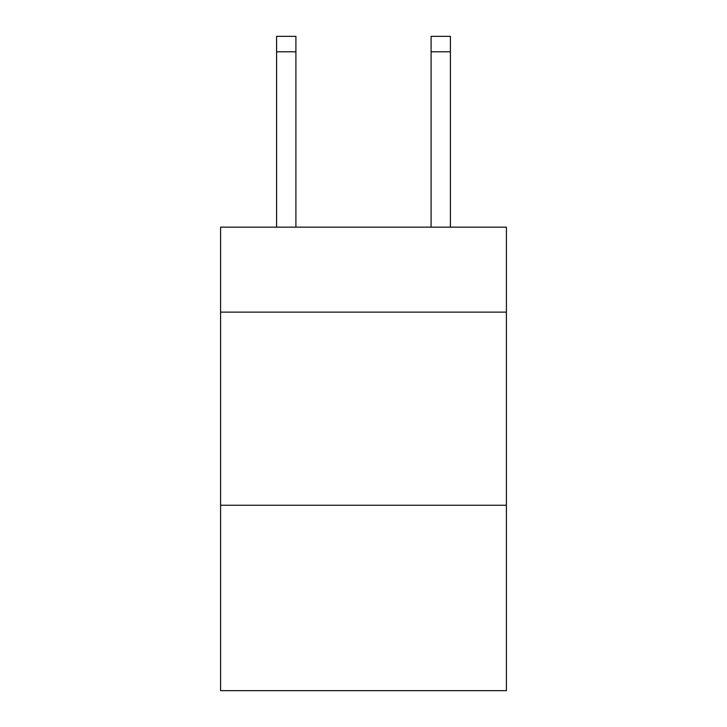 <?xml version="1.0" encoding="UTF-8"?>
<svg xmlns="http://www.w3.org/2000/svg" width="727" height="727" viewBox="0 0 727 727"><rect width="100%" height="100%" fill="white"/><g stroke="black" fill="none" stroke-linecap="round" stroke-linejoin="round"><path stroke-width="1.09" d="M506.41 312.128L506.41 227.151L220.59 227.151L220.59 312.128L506.41 312.128L506.41 690.65L220.59 690.65L220.59 312.128M506.41 505.256L220.59 505.256M295.907 227.151L295.907 51.799L276.596 51.799L276.596 36.35L295.907 36.35L295.907 51.799M276.596 227.151L276.596 51.799M450.404 227.151L450.404 36.35L431.093 36.35L431.093 227.151M431.093 51.799L450.404 51.799"/></g></svg>
